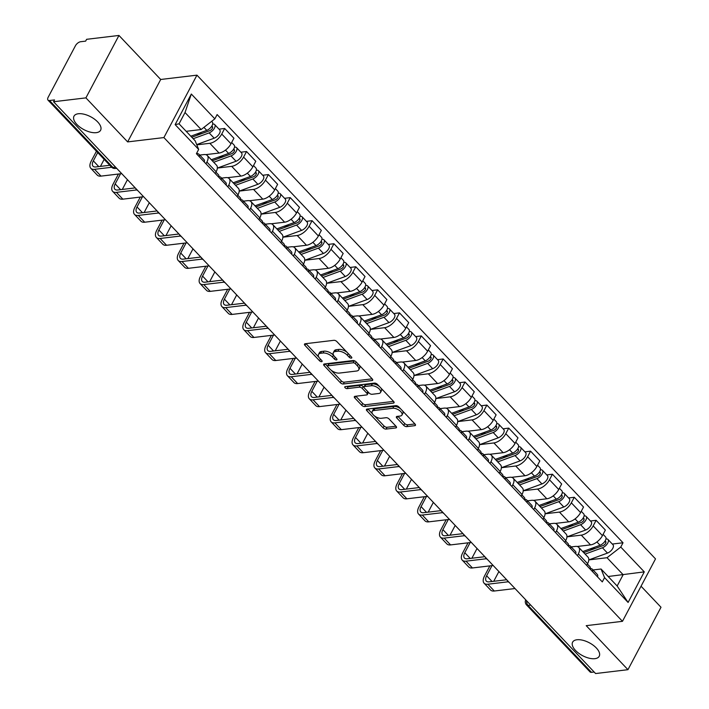 <?xml version="1.0" encoding="UTF-8"?>
<svg xmlns="http://www.w3.org/2000/svg" width="709" height="709" viewBox="0 0 709 709"><rect width="100%" height="100%" fill="white"/><g stroke="black" fill="none" stroke-linecap="round" stroke-linejoin="round"><path stroke-width="1.06" d="M351.309 358.134A1.613 0.78 -152.1 0 0 351.779 357.877A1.613 0.78 -152.1 0 0 351.469 356.981L336.864 341.578A2.313 1.117 -152.1 0 0 333.886 340.311L305.162 343.75A2.313 1.117 -152.1 0 0 304.498 344.113A2.313 1.117 -152.1 0 0 304.95 345.389L319.555 360.801A1.613 0.78 -152.1 0 0 321.629 361.679A1.613 0.78 -152.1 0 0 322.099 361.422A1.613 0.78 -152.1 0 0 321.789 360.526L319.901 358.532A7.391 3.572 -152.1 0 1 318.474 354.473A7.391 3.572 -152.1 0 1 320.601 353.286L322.994 353.002A7.391 3.572 -152.1 0 1 332.503 357.035L334.391 359.029A1.613 0.78 -152.1 0 0 336.474 359.906A1.613 0.78 -152.1 0 0 336.935 359.649A1.613 0.78 -152.1 0 0 336.624 358.754L334.737 356.76A7.391 3.572 -152.1 0 1 333.31 352.692A7.391 3.572 -152.1 0 1 335.446 351.513L337.839 351.23A7.391 3.572 -152.1 0 1 347.339 355.253L349.236 357.247A1.613 0.78 -152.1 0 0 351.309 358.134M576.958 639.757A15.057 7.276 -152.1 0 0 572.615 642.168A15.057 7.276 -152.1 0 0 578.686 653.228A15.057 7.276 -152.1 0 0 594.886 658.67A15.057 7.276 -152.1 0 0 599.22 656.259A15.057 7.276 -152.1 0 0 593.158 645.19A15.057 7.276 -152.1 0 0 576.958 639.757M78.336 113.75A15.057 7.276 -152.1 0 0 73.993 116.161A15.057 7.276 -152.1 0 0 80.064 127.221A15.057 7.276 -152.1 0 0 96.264 132.663A15.057 7.276 -152.1 0 0 100.607 130.252A15.057 7.276 -152.1 0 0 94.536 119.183A15.057 7.276 -152.1 0 0 78.336 113.75M403.767 425.373A2.313 1.117 -152.1 0 0 406.736 426.632L414.8 425.666A2.313 1.117 -152.1 0 0 415.465 425.294A2.313 1.117 -152.1 0 0 415.013 424.026L398.795 406.913A2.313 1.117 -152.1 0 0 395.826 405.654L367.102 409.084A2.313 1.117 -152.1 0 0 366.438 409.456A2.313 1.117 -152.1 0 0 366.881 410.724L383.099 427.837A2.313 1.117 -152.1 0 0 386.077 429.096L395.808 427.935A2.313 1.117 -152.1 0 0 396.473 427.562A2.313 1.117 -152.1 0 0 396.03 426.295L389.081 418.966A2.313 1.117 -152.1 0 0 386.113 417.707L381.291 418.283A6.177 2.987 -152.1 0 1 374.644 416.059A6.177 2.987 -152.1 0 1 372.154 411.521A6.177 2.987 -152.1 0 1 373.935 410.529L392.839 408.269A6.177 2.987 -152.1 0 1 399.486 410.502A6.177 2.987 -152.1 0 1 401.976 415.04A6.177 2.987 -152.1 0 1 400.195 416.032L397.049 416.405A2.313 1.117 -152.1 0 0 396.384 416.777A2.313 1.117 -152.1 0 0 396.827 418.044L403.767 425.373L404.733 423.548A2.313 1.117 -152.1 0 0 407.702 424.806L414.942 423.947M127.647 141.906L160.704 79.479L118.961 35.45L85.913 97.877L127.647 141.906L163.903 137.573L622.467 621.323L586.21 625.657L627.952 669.686L595.595 673.55L53.565 101.742L54.522 99.916L49.488 100.518L112.935 167.457A4.706 3.377 83.2 0 0 115.416 168.485L116.693 168.334M85.913 97.877L53.565 101.742M372.039 380.565A2.313 1.117 -152.1 0 0 372.704 380.192A2.313 1.117 -152.1 0 0 372.26 378.925L356.042 361.803A2.313 1.117 -152.1 0 0 353.064 360.544L324.341 363.983A2.313 1.117 -152.1 0 0 323.676 364.346A2.313 1.117 -152.1 0 0 324.128 365.622L340.347 382.736A2.313 1.117 -152.1 0 0 343.316 383.994L372.039 380.565L372.642 379.43M377.418 384.358L393.637 401.471A2.313 1.117 -152.1 0 1 394.08 402.747A2.313 1.117 -152.1 0 1 393.415 403.111L364.692 406.549A2.313 1.117 -152.1 0 1 361.723 405.282L354.784 397.962A2.313 1.117 -152.1 0 1 354.34 396.694A2.313 1.117 -152.1 0 1 355.005 396.322L366.65 394.931A2.313 1.117 -152.1 0 0 367.315 394.558A2.313 1.117 -152.1 0 0 366.872 393.291L362.264 388.426A2.313 1.117 -152.1 0 0 359.295 387.167L347.171 388.621A1.613 0.78 -152.1 0 1 345.434 388.036A1.613 0.78 -152.1 0 1 344.778 386.848A1.613 0.78 -152.1 0 1 345.248 386.591L374.449 383.099A2.313 1.117 -152.1 0 1 377.418 384.358M118.961 35.45L86.613 39.314L85.647 41.131L80.613 41.734A4.706 2.357 -43.5 0 0 75.429 45.766L48.159 97.266A4.706 2.357 -43.5 0 0 47.999 100.12A4.706 2.357 -43.5 0 0 49.488 100.518M160.704 79.479L196.951 75.154L655.515 558.896L622.467 621.323M627.952 669.686L661.001 607.259L641.051 586.219M594.151 672.017L591.519 672.336A4.706 2.357 136.5 0 1 590.039 671.928L526.592 604.999A4.706 2.357 -43.5 0 0 528.072 605.397L591.519 672.336M199.752 155.067L203.864 154.571A10.821 5.424 136.5 0 1 207.285 155.501A10.821 5.424 136.5 0 1 206.904 162.051L205.982 163.806M205.699 154.642L219.081 153.047A10.821 5.424 -43.5 0 0 230.992 143.776L221.749 134.028A10.821 5.424 136.5 0 1 209.837 143.289L196.801 144.849M221.749 134.028L224.682 128.48L219.019 129.153M215.226 173.554L216.148 171.808A10.821 5.424 -43.5 0 0 216.529 165.25L207.285 155.501M230.992 143.776L233.926 138.228L224.682 128.48M221.607 178.119L225.71 177.622A10.821 5.424 136.5 0 1 229.131 178.553A10.821 5.424 136.5 0 1 228.759 185.102L227.828 186.857M240.865 152.205L246.537 151.522L243.595 157.079A10.821 5.424 136.5 0 1 231.683 166.34L217.441 168.042M237.072 196.606L238.002 194.851A10.821 5.424 -43.5 0 0 238.375 188.302L229.131 178.553M227.554 177.693L240.927 176.089A10.821 5.424 -43.5 0 0 252.838 166.828L255.781 161.28L246.537 151.522M243.453 201.161L247.556 200.674A10.821 5.424 136.5 0 1 250.977 201.604A10.821 5.424 136.5 0 1 250.605 208.154L249.674 209.908M262.72 175.256L268.383 174.574L265.45 180.121A10.821 5.424 136.5 0 1 253.538 189.392L239.287 191.093M258.918 219.657L259.849 217.902A10.821 5.424 -43.5 0 0 260.221 211.353L250.977 201.604M249.4 200.744L262.782 199.14A10.821 5.424 -43.5 0 0 274.693 189.879L277.627 184.322L268.383 174.574M265.308 224.212L269.411 223.725A10.821 5.424 136.5 0 1 272.832 224.656A10.821 5.424 136.5 0 1 272.451 231.205L271.529 232.96M284.566 198.298L290.238 197.625L287.296 203.173A10.821 5.424 136.5 0 1 275.384 212.443L261.142 214.145M280.773 242.708L281.703 240.954A10.821 5.424 -43.5 0 0 282.076 234.404L272.832 224.656M271.255 223.787L284.628 222.192A10.821 5.424 -43.5 0 0 296.539 212.93L299.482 207.374L290.238 197.625M287.154 247.264L291.257 246.776A10.821 5.424 136.5 0 1 294.678 247.698A10.821 5.424 136.5 0 1 294.306 254.256L293.375 256.002M306.421 221.35L312.084 220.676L309.142 226.224A10.821 5.424 136.5 0 1 297.231 235.494L282.988 237.196M302.619 265.76L303.549 264.005A10.821 5.424 -43.5 0 0 303.922 257.456L294.678 247.698M293.101 246.838L306.474 245.243A10.821 5.424 -43.5 0 0 318.385 235.973L321.328 230.425L312.084 220.676M309 270.315L313.112 269.828A10.821 5.424 136.5 0 1 316.533 270.749A10.821 5.424 136.5 0 1 316.152 277.299L315.23 279.054M328.267 244.401L333.93 243.728L330.997 249.276A10.821 5.424 136.5 0 1 319.085 258.537L304.843 260.238M324.474 288.811L325.396 287.056A10.821 5.424 -43.5 0 0 325.777 280.507L316.533 270.749M314.947 269.89L328.329 268.294A10.821 5.424 -43.5 0 0 340.24 259.024L343.174 253.476L333.93 243.728M330.855 293.366L334.958 292.87A10.821 5.424 136.5 0 1 338.379 293.801A10.821 5.424 136.5 0 1 338.007 300.35L337.076 302.105M350.113 267.453L355.785 266.77L352.843 272.327A10.821 5.424 136.5 0 1 340.932 281.588L326.689 283.29M346.32 311.854L347.25 310.108A10.821 5.424 -43.5 0 0 347.623 303.549L338.379 293.801M336.802 292.941L350.175 291.346A10.821 5.424 -43.5 0 0 362.086 282.076L365.029 276.528L355.785 266.77M352.701 316.418L356.804 315.922A10.821 5.424 136.5 0 1 360.225 316.852A10.821 5.424 136.5 0 1 359.853 323.401L358.922 325.156M371.968 290.504L377.631 289.821L374.698 295.378A10.821 5.424 136.5 0 1 362.786 304.64L348.536 306.341M368.166 334.905L369.097 333.15A10.821 5.424 -43.5 0 0 369.469 326.601L360.225 316.852M358.648 315.992L372.03 314.388A10.821 5.424 -43.5 0 0 383.941 305.127L386.875 299.579L377.631 289.821M374.556 339.46L378.659 338.973A10.821 5.424 136.5 0 1 382.08 339.903A10.821 5.424 136.5 0 1 381.699 346.453L380.777 348.208M393.814 313.546L399.486 312.873L396.544 318.421A10.821 5.424 136.5 0 1 384.632 327.691L370.39 329.393M390.021 357.956L390.951 356.202A10.821 5.424 -43.5 0 0 391.324 349.652L382.08 339.903M380.503 339.035L393.876 337.44A10.821 5.424 -43.5 0 0 405.787 328.178L408.73 322.622L399.486 312.873M396.402 362.512L400.505 362.024A10.821 5.424 136.5 0 1 403.926 362.946A10.821 5.424 136.5 0 1 403.554 369.504L402.623 371.25M415.669 336.598L421.332 335.924L418.39 341.472A10.821 5.424 136.5 0 1 406.479 350.742L392.237 352.444M411.867 381.008L412.798 379.253A10.821 5.424 -43.5 0 0 413.17 372.704L403.926 362.946M402.349 362.086L415.722 360.491A10.821 5.424 -43.5 0 0 427.633 351.23L430.576 345.673L421.332 335.924M418.248 385.563L422.36 385.076A10.821 5.424 136.5 0 1 425.781 385.997A10.821 5.424 136.5 0 1 425.4 392.547L424.478 394.301M437.515 359.649L443.178 358.976L440.245 364.523A10.821 5.424 136.5 0 1 428.333 373.785L414.083 375.486M433.722 404.059L434.644 402.304A10.821 5.424 -43.5 0 0 435.025 395.755L425.781 385.997M424.195 385.138L437.577 383.542A10.821 5.424 -43.5 0 0 449.488 374.272L452.422 368.724L443.178 358.976M440.103 408.614L444.206 408.118A10.821 5.424 136.5 0 1 447.627 409.049A10.821 5.424 136.5 0 1 447.255 415.598L446.324 417.353M459.361 382.7L465.033 382.018L462.091 387.575A10.821 5.424 136.5 0 1 450.18 396.836L435.938 398.538M455.568 427.102L456.499 425.356A10.821 5.424 -43.5 0 0 456.871 418.797L447.627 409.049M446.05 408.189L459.423 406.594A10.821 5.424 -43.5 0 0 471.334 397.324L474.277 391.776L465.033 382.018M461.949 431.666L466.052 431.169A10.821 5.424 136.5 0 1 469.473 432.1A10.821 5.424 136.5 0 1 469.101 438.649L468.17 440.404M481.216 405.752L486.879 405.069L483.937 410.626A10.821 5.424 136.5 0 1 472.034 419.888L457.784 421.589M477.414 450.153L478.345 448.398A10.821 5.424 -43.5 0 0 478.717 441.849L469.473 432.1M467.896 431.24L481.278 429.636A10.821 5.424 -43.5 0 0 493.189 420.375L496.123 414.827L486.879 405.069M483.804 454.708L487.907 454.221A10.821 5.424 136.5 0 1 491.328 455.151A10.821 5.424 136.5 0 1 490.947 461.701L490.025 463.456M503.062 428.803L508.734 428.121L505.792 433.669A10.821 5.424 136.5 0 1 493.881 442.939L479.639 444.64M499.269 473.204L500.199 471.45A10.821 5.424 -43.5 0 0 500.572 464.9L491.328 455.151M489.742 454.292L503.124 452.688A10.821 5.424 -43.5 0 0 515.035 443.426L517.978 437.87L508.734 428.121M505.65 477.76L509.753 477.272A10.821 5.424 136.5 0 1 513.174 478.203A10.821 5.424 136.5 0 1 512.802 484.752L511.871 486.507M524.917 451.846L530.58 451.172L527.638 456.72A10.821 5.424 136.5 0 1 515.727 465.99L501.485 467.692M521.115 496.256L522.046 494.501A10.821 5.424 -43.5 0 0 522.418 487.952L513.174 478.203M511.597 477.334L524.97 475.739A10.821 5.424 -43.5 0 0 536.881 466.478L539.824 460.921L530.58 451.172M527.496 500.811L531.608 500.324A10.821 5.424 136.5 0 1 535.029 501.245A10.821 5.424 136.5 0 1 534.648 507.804L533.717 509.549M546.763 474.897L552.426 474.224L549.493 479.771A10.821 5.424 136.5 0 1 537.582 489.042L523.331 490.743M542.97 519.307L543.892 517.552A10.821 5.424 -43.5 0 0 544.273 511.003L535.029 501.245M533.443 500.386L546.825 498.79A10.821 5.424 -43.5 0 0 558.736 489.52L561.67 483.972L552.426 474.224M549.351 523.862L553.454 523.375A10.821 5.424 136.5 0 1 556.875 524.297A10.821 5.424 136.5 0 1 556.503 530.846L555.572 532.601M568.609 497.948L574.281 497.275L571.339 502.823A10.821 5.424 136.5 0 1 559.428 512.084L545.186 513.786M564.816 542.358L565.747 540.604A10.821 5.424 -43.5 0 0 566.119 534.054L556.875 524.297M555.298 523.437L568.671 521.842A10.821 5.424 -43.5 0 0 580.582 512.572L583.525 507.024L574.281 497.275M571.197 546.914L575.3 546.417A10.821 5.424 136.5 0 1 578.721 547.348A10.821 5.424 136.5 0 1 578.349 553.897L577.418 555.652M590.464 521L596.127 520.317L593.185 525.874A10.821 5.424 136.5 0 1 581.283 535.135L567.032 536.837M586.662 565.401L587.593 563.655A10.821 5.424 -43.5 0 0 587.965 557.097L578.721 547.348M577.144 546.488L590.526 544.884A10.821 5.424 -43.5 0 0 602.437 535.623L605.371 530.075L596.127 520.317M186.157 131.316L201.134 129.525L185.022 112.536L179.049 123.818L195.161 140.807L198.662 149.431L196.402 153.702L602.296 581.894L604.564 577.622L601.055 569.008L617.158 585.997L623.14 574.715L607.028 557.717L588.887 559.888M198.662 149.431L175.132 124.607L191.324 94.031L214.854 118.855L201.134 129.525M607.028 557.717L620.756 547.047L623.016 542.766L217.122 114.574L214.854 118.855M620.756 547.047L644.286 571.871L628.094 602.446L604.564 577.622M163.903 137.573L196.951 75.154M608.162 576.506L644.286 571.871M593.052 569.965L601.055 569.008M612.31 544.051L623.016 542.766M175.132 124.607L179.049 123.818M191.324 94.031L185.022 112.536M617.158 585.997L628.094 602.446M346.967 352.231A7.391 3.572 -152.1 0 0 338.805 349.404L337.839 351.23M333.31 352.692L334.276 350.875A7.391 3.572 -152.1 0 1 336.412 349.697L338.805 349.404M318.474 354.473L319.44 352.648A7.391 3.572 -152.1 0 1 321.567 351.469L323.96 351.177A7.391 3.572 -152.1 0 1 333.469 355.209L333.753 355.519M305.987 343.652L318.917 357.292M331.209 370.258L341.313 380.91A2.313 1.117 -152.1 0 0 344.282 382.178L372.181 378.836M325.165 363.885L327.523 366.376M355.315 363.673A1.613 0.78 -152.1 0 0 353.242 362.786L328.028 365.8A1.613 0.78 -152.1 0 0 327.558 366.057A1.613 0.78 -152.1 0 0 327.868 366.952L329.862 369.052A7.391 3.572 -152.1 0 0 339.372 373.085L356.6 371.02A7.391 3.572 -152.1 0 0 358.736 369.841A7.391 3.572 -152.1 0 0 357.309 365.773L355.315 363.673L356.21 361.989M355.182 361.129A1.613 0.78 -152.1 0 0 354.199 360.97L353.242 362.786M327.558 366.057L328.524 364.24A1.613 0.78 -152.1 0 1 328.985 363.983L354.199 360.97M358.736 369.841L359.693 368.015A7.391 3.572 -152.1 0 0 359.25 365.197M393.566 401.391L365.658 404.724L364.692 406.549M355.821 396.225L362.689 403.465A2.313 1.117 -152.1 0 0 365.658 404.724M367.315 394.558L368.281 392.742A2.313 1.117 -152.1 0 0 368.29 392.166M364.045 387.469L363.23 386.609A2.313 1.117 -152.1 0 0 360.261 385.35L348.137 386.795L347.171 388.621M346.701 386.414A1.613 0.78 -152.1 0 0 348.137 386.795M378.739 393.486A6.177 2.987 -152.1 0 0 380.52 392.494A6.177 2.987 -152.1 0 0 378.03 387.956A6.177 2.987 -152.1 0 0 371.383 385.723L364.718 386.52A2.313 1.117 -152.1 0 0 364.054 386.892A2.313 1.117 -152.1 0 0 364.497 388.16L369.105 393.025A2.313 1.117 -152.1 0 0 372.074 394.284L378.739 393.486M380.52 392.494L381.486 390.677A6.177 2.987 -152.1 0 0 380.99 388.124M379.395 386.449A6.177 2.987 -152.1 0 0 372.349 383.906L371.383 385.723M364.054 386.892L365.02 385.076A2.313 1.117 -152.1 0 1 365.684 384.703L372.349 383.906M397.864 416.307L404.733 423.548M401.976 415.04L402.942 413.214A6.177 2.987 -152.1 0 0 402.632 410.963M400.514 408.721A6.177 2.987 -152.1 0 0 393.805 406.452L392.839 408.269M372.154 411.521L373.12 409.696A6.177 2.987 -152.1 0 1 374.893 408.712L393.805 406.452M374.582 416.015L384.065 426.02A2.313 1.117 -152.1 0 0 387.034 427.279L395.95 426.215M367.918 408.987L372.464 413.781M191.776 137.245L209.802 130.66A2.818 1.418 -43.5 0 0 212.142 128.737A2.818 1.418 -43.5 0 0 212.452 126.672A2.818 1.418 -43.5 0 0 211.601 126.424M193.167 138.716L209.146 132.875A5.885 2.942 -43.5 0 0 214.021 128.87A5.885 2.942 -43.5 0 0 214.667 124.562A5.885 2.942 -43.5 0 0 212.815 124.057L212.691 123.933M196.694 144.592L214.189 138.193A5.885 2.942 -43.5 0 0 219.063 134.187A5.885 2.942 -43.5 0 0 219.71 129.88L214.667 124.562M196.366 134.161L202.074 133.478M190.792 136.208L206.771 130.359A5.885 2.942 -43.5 0 0 211.637 126.362A5.885 2.942 -43.5 0 0 212.292 122.054L211.628 121.363M212.523 124.607L212.815 124.057M196.996 152.577A5.885 2.942 136.5 0 1 196.845 154.172M97.718 152.568L93.331 160.854A8.818 4.422 -43.5 0 0 93.03 166.198A8.818 4.422 -43.5 0 0 95.812 166.952L109.771 165.286M197.005 153.516L198.086 153.756A5.885 2.942 136.5 0 1 198.963 154.234A5.885 2.942 136.5 0 1 199.229 156.689M198.963 154.234L204.006 159.552A5.885 2.942 136.5 0 1 204.272 162.007M111.676 167.271L94.563 169.318A11.876 5.947 136.5 0 1 90.805 168.299A11.876 5.947 136.5 0 1 91.222 161.111L96.451 151.23M121.718 173.643L101.006 176.116A11.876 5.947 136.5 0 1 97.248 175.096L90.805 168.299M104.161 159.365L100.439 166.402M212.292 160.783L231.648 153.702A2.818 1.418 -43.5 0 0 233.988 151.788A2.818 1.418 -43.5 0 0 234.298 149.714A2.818 1.418 -43.5 0 0 233.447 149.475M213.684 162.255L231.001 155.918A5.885 2.942 -43.5 0 0 235.875 151.921A5.885 2.942 -43.5 0 0 236.522 147.614A5.885 2.942 -43.5 0 0 234.661 147.109L234.546 146.985M217.353 168.077L236.044 161.244A5.885 2.942 -43.5 0 0 240.909 157.238A5.885 2.942 -43.5 0 0 241.565 152.931L236.522 147.614M218.221 157.212L223.929 156.529M211.3 159.747L228.617 153.41A5.885 2.942 -43.5 0 0 233.491 149.404A5.885 2.942 -43.5 0 0 234.138 145.106L231.666 142.5M234.369 147.658L234.661 147.109M234.138 183.835L253.503 176.754A2.818 1.418 -43.5 0 0 255.843 174.831A2.818 1.418 -43.5 0 0 256.153 172.766A2.818 1.418 -43.5 0 0 255.293 172.517M235.53 185.306L252.847 178.969A5.885 2.942 -43.5 0 0 257.721 174.972A5.885 2.942 -43.5 0 0 258.368 170.665A5.885 2.942 -43.5 0 0 256.507 170.16L256.392 170.036M239.199 191.129L257.89 184.287A5.885 2.942 -43.5 0 0 262.764 180.29A5.885 2.942 -43.5 0 0 263.411 175.983L258.368 170.665M240.067 180.263L245.775 179.581M233.146 182.789L250.463 176.461A5.885 2.942 -43.5 0 0 255.337 172.455A5.885 2.942 -43.5 0 0 255.984 168.148L253.521 165.543M256.224 170.709L256.507 170.16M215.961 172.163L218.434 174.768A5.885 2.942 136.5 0 1 218.7 177.223M120.539 173.785L115.177 183.906A8.818 4.422 -43.5 0 0 114.876 189.25A8.818 4.422 -43.5 0 0 117.667 190.003L135.242 187.903M218.851 176.568L219.941 176.807A5.885 2.942 136.5 0 1 220.809 177.277A5.885 2.942 136.5 0 1 221.075 179.732M220.809 177.277L225.852 182.603A5.885 2.942 136.5 0 1 226.118 185.058M136.775 189.932L116.409 192.369A11.876 5.947 136.5 0 1 112.651 191.35A11.876 5.947 136.5 0 1 113.068 184.163L118.43 174.033M143.572 196.694L122.852 199.167A11.876 5.947 136.5 0 1 119.094 198.148L112.651 191.35M127.452 179.687L122.285 189.454M237.807 195.214L240.28 197.82A5.885 2.942 136.5 0 1 240.546 200.275M142.394 196.836L137.032 206.957A8.818 4.422 -43.5 0 0 136.722 212.301A8.818 4.422 -43.5 0 0 139.513 213.054L157.088 210.954M240.697 199.619L241.787 199.858A5.885 2.942 136.5 0 1 242.664 200.328A5.885 2.942 136.5 0 1 242.93 202.783M242.664 200.328L247.707 205.645A5.885 2.942 136.5 0 1 247.973 208.1M158.621 212.984L138.264 215.421A11.876 5.947 136.5 0 1 134.506 214.402A11.876 5.947 136.5 0 1 134.914 207.205L140.276 197.084M165.419 219.737L144.707 222.218A11.876 5.947 136.5 0 1 140.949 221.199L134.506 214.402M149.307 202.739L144.14 212.505M255.984 206.886L275.349 199.805A2.818 1.418 -43.5 0 0 277.689 197.882A2.818 1.418 -43.5 0 0 277.999 195.817A2.818 1.418 -43.5 0 0 277.148 195.569M257.385 208.357L274.693 202.021A5.885 2.942 -43.5 0 0 279.568 198.015A5.885 2.942 -43.5 0 0 280.223 193.717A5.885 2.942 -43.5 0 0 278.362 193.211L278.238 193.087M261.045 214.171L279.736 207.338A5.885 2.942 -43.5 0 0 284.61 203.341A5.885 2.942 -43.5 0 0 285.257 199.034L280.223 193.717M261.922 203.315L267.621 202.632M255.001 205.84L272.318 199.513A5.885 2.942 -43.5 0 0 277.192 195.507A5.885 2.942 -43.5 0 0 277.839 191.2L275.367 188.594M278.07 193.761L278.362 193.211M277.839 229.938L297.195 222.856A2.818 1.418 -43.5 0 0 299.535 220.933A2.818 1.418 -43.5 0 0 299.845 218.868A2.818 1.418 -43.5 0 0 298.994 218.62L300.04 219.772M279.231 231.4L296.548 225.072A5.885 2.942 -43.5 0 0 301.422 221.066A5.885 2.942 -43.5 0 0 302.069 216.768A5.885 2.942 -43.5 0 0 300.208 216.263L300.093 216.139M282.9 237.223L301.591 230.39A5.885 2.942 -43.5 0 0 306.465 226.384A5.885 2.942 -43.5 0 0 307.112 222.085L302.069 216.768M283.768 226.366L289.476 225.684M276.847 228.892L294.164 222.555A5.885 2.942 -43.5 0 0 299.038 218.558A5.885 2.942 -43.5 0 0 299.685 214.251L297.222 211.645M299.916 216.812L300.208 216.263M299.685 252.989L319.05 245.908A2.818 1.418 -43.5 0 0 321.39 243.985A2.818 1.418 -43.5 0 0 321.7 241.92A2.818 1.418 -43.5 0 0 320.849 241.672M301.077 254.451L318.394 248.123A5.885 2.942 -43.5 0 0 323.269 244.118A5.885 2.942 -43.5 0 0 323.916 239.81A5.885 2.942 -43.5 0 0 322.063 239.305L321.939 239.181M304.746 260.274L323.437 253.441A5.885 2.942 -43.5 0 0 328.311 249.435A5.885 2.942 -43.5 0 0 328.958 245.137L323.916 239.81M305.614 249.408L311.322 248.726M298.702 251.943L316.019 245.606A5.885 2.942 -43.5 0 0 320.885 241.609A5.885 2.942 -43.5 0 0 321.54 237.302L319.068 234.697M321.771 239.855L322.063 239.305M259.662 218.266L262.135 220.871A5.885 2.942 136.5 0 1 262.392 223.326M164.24 219.879L158.878 230.008A8.818 4.422 -43.5 0 0 158.577 235.344A8.818 4.422 -43.5 0 0 161.36 236.106L178.943 234.005M262.552 222.67L263.642 222.91A5.885 2.942 136.5 0 1 264.51 223.379A5.885 2.942 136.5 0 1 264.776 225.834M264.51 223.379L269.553 228.697A5.885 2.942 136.5 0 1 269.819 231.152M180.476 236.035L160.11 238.472A11.876 5.947 136.5 0 1 156.352 237.453A11.876 5.947 136.5 0 1 156.769 230.257L162.131 220.136M187.265 242.788L166.553 245.27A11.876 5.947 136.5 0 1 162.795 244.251L156.352 237.453M171.153 225.79L165.986 235.548M281.508 241.308L283.981 243.914A5.885 2.942 136.5 0 1 284.247 246.369M186.086 242.93L180.733 253.06A8.818 4.422 -43.5 0 0 180.423 258.395A8.818 4.422 -43.5 0 0 183.214 259.148L200.789 257.057M284.398 245.713L285.488 245.961A5.885 2.942 136.5 0 1 286.365 246.431A5.885 2.942 136.5 0 1 286.622 248.886M286.365 246.431L291.408 251.748A5.885 2.942 136.5 0 1 291.665 254.203M202.322 259.086L181.956 261.515A11.876 5.947 136.5 0 1 178.207 260.504A11.876 5.947 136.5 0 1 178.615 253.308L183.977 243.187M209.12 265.84L188.399 268.312A11.876 5.947 136.5 0 1 184.65 267.293L178.207 260.504M192.999 248.841L187.832 258.599M303.363 264.36L305.827 266.965A5.885 2.942 136.5 0 1 306.093 269.42M207.941 265.981L202.579 276.102A8.818 4.422 -43.5 0 0 202.269 281.446A8.818 4.422 -43.5 0 0 205.061 282.2L222.635 280.099M306.253 268.764L307.334 269.003A5.885 2.942 136.5 0 1 308.211 269.482A5.885 2.942 136.5 0 1 308.477 271.937M308.211 269.482L313.254 274.8A5.885 2.942 136.5 0 1 313.52 277.254M224.177 282.138L203.811 284.566A11.876 5.947 136.5 0 1 200.053 283.547A11.876 5.947 136.5 0 1 200.47 276.359L205.823 266.229M230.966 288.891L210.254 291.364A11.876 5.947 136.5 0 1 206.496 290.344L200.053 283.547M214.854 271.893L209.687 281.65M321.54 276.031L340.896 268.95A2.818 1.418 -43.5 0 0 343.236 267.036A2.818 1.418 -43.5 0 0 343.546 264.971A2.818 1.418 -43.5 0 0 342.695 264.723M322.932 277.503L340.249 271.175A5.885 2.942 -43.5 0 0 345.115 267.169A5.885 2.942 -43.5 0 0 345.77 262.862A5.885 2.942 -43.5 0 0 343.909 262.357L343.794 262.233M326.601 283.325L345.292 276.492A5.885 2.942 -43.5 0 0 350.157 272.486A5.885 2.942 -43.5 0 0 350.813 268.179L345.77 262.862M327.469 272.46L333.177 271.777M320.548 274.995L337.865 268.658A5.885 2.942 -43.5 0 0 342.739 264.661A5.885 2.942 -43.5 0 0 343.386 260.354L340.914 257.748M343.617 262.906L343.909 262.357M325.209 287.411L327.682 290.016A5.885 2.942 136.5 0 1 327.948 292.471M229.787 289.033L224.425 299.154A8.818 4.422 -43.5 0 0 224.124 304.498A8.818 4.422 -43.5 0 0 226.915 305.251L244.49 303.151M328.099 291.816L329.189 292.055A5.885 2.942 136.5 0 1 330.057 292.525A5.885 2.942 136.5 0 1 330.323 294.979M330.057 292.525L335.1 297.851A5.885 2.942 136.5 0 1 335.366 300.306M246.023 305.189L225.657 307.617A11.876 5.947 136.5 0 1 221.899 306.598A11.876 5.947 136.5 0 1 222.316 299.411L227.678 289.281M252.821 311.942L232.1 314.415A11.876 5.947 136.5 0 1 228.342 313.396L221.899 306.598M236.7 294.944L231.533 304.702M343.386 299.083L362.751 292.002A2.818 1.418 -43.5 0 0 365.091 290.087A2.818 1.418 -43.5 0 0 365.401 288.014A2.818 1.418 -43.5 0 0 364.541 287.774M344.778 300.554L362.095 294.217A5.885 2.942 -43.5 0 0 366.97 290.22A5.885 2.942 -43.5 0 0 367.617 285.913A5.885 2.942 -43.5 0 0 365.755 285.408L365.64 285.284M348.447 306.377L367.138 299.544A5.885 2.942 -43.5 0 0 372.012 295.538A5.885 2.942 -43.5 0 0 372.659 291.231L367.617 285.913M349.315 295.511L355.023 294.829M342.394 298.037L359.711 291.709A5.885 2.942 -43.5 0 0 364.586 287.703A5.885 2.942 -43.5 0 0 365.232 283.405L362.769 280.799M365.472 285.957L365.755 285.408M347.055 310.462L349.528 313.068A5.885 2.942 136.5 0 1 349.794 315.523M251.642 312.084L246.28 322.205A8.818 4.422 -43.5 0 0 245.97 327.549A8.818 4.422 -43.5 0 0 248.762 328.302L266.336 326.202M349.945 314.867L351.035 315.106A5.885 2.942 136.5 0 1 351.912 315.576A5.885 2.942 136.5 0 1 352.178 318.031M351.912 315.576L356.955 320.893A5.885 2.942 136.5 0 1 357.221 323.348M267.869 328.232L247.512 330.669A11.876 5.947 136.5 0 1 243.754 329.65A11.876 5.947 136.5 0 1 244.162 322.462L249.524 312.332M274.667 334.994L253.955 337.466A11.876 5.947 136.5 0 1 250.197 336.447L243.754 329.65M258.555 317.986L253.388 327.753M365.232 322.134L384.597 315.053A2.818 1.418 -43.5 0 0 386.937 313.13A2.818 1.418 -43.5 0 0 387.247 311.065A2.818 1.418 -43.5 0 0 386.396 310.817M366.633 323.605L383.941 317.269A5.885 2.942 -43.5 0 0 388.816 313.272A5.885 2.942 -43.5 0 0 389.463 308.964A5.885 2.942 -43.5 0 0 387.61 308.459L387.486 308.335M370.293 329.428L388.984 322.586A5.885 2.942 -43.5 0 0 393.858 318.589A5.885 2.942 -43.5 0 0 394.505 314.282L389.463 308.964M371.17 318.563L376.869 317.88M364.249 321.088L381.566 314.761A5.885 2.942 -43.5 0 0 386.44 310.755A5.885 2.942 -43.5 0 0 387.087 306.448L384.615 303.842M387.318 309.009L387.61 308.459M368.91 333.514L371.383 336.119A5.885 2.942 136.5 0 1 371.64 338.574M273.488 335.127L268.126 345.256A8.818 4.422 -43.5 0 0 267.825 350.592A8.818 4.422 -43.5 0 0 270.608 351.354L288.182 349.253M371.8 337.918L372.89 338.158A5.885 2.942 136.5 0 1 373.758 338.627A5.885 2.942 136.5 0 1 374.024 341.082M373.758 338.627L378.801 343.945A5.885 2.942 136.5 0 1 379.067 346.4M289.724 351.283L269.358 353.72A11.876 5.947 136.5 0 1 265.6 352.701A11.876 5.947 136.5 0 1 266.017 345.505L271.379 335.384M296.513 358.036L275.801 360.518A11.876 5.947 136.5 0 1 272.043 359.498L265.6 352.701M280.401 341.038L275.234 350.795M387.087 345.186L406.443 338.104A2.818 1.418 -43.5 0 0 408.783 336.181A2.818 1.418 -43.5 0 0 409.093 334.116A2.818 1.418 -43.5 0 0 408.242 333.868M388.479 346.657L405.796 340.32A5.885 2.942 -43.5 0 0 410.671 336.314A5.885 2.942 -43.5 0 0 411.317 332.016A5.885 2.942 -43.5 0 0 409.456 331.511L409.341 331.387M392.148 352.47L410.839 345.637A5.885 2.942 -43.5 0 0 415.713 341.641A5.885 2.942 -43.5 0 0 416.36 337.333L411.317 332.016M393.016 341.614L398.724 340.932M386.095 344.14L403.412 337.812A5.885 2.942 -43.5 0 0 408.287 333.806A5.885 2.942 -43.5 0 0 408.933 329.499L406.461 326.893M409.164 332.06L409.456 331.511M390.756 356.556L393.229 359.162A5.885 2.942 136.5 0 1 393.495 361.625M295.334 358.178L289.981 368.308A8.818 4.422 -43.5 0 0 289.671 373.643A8.818 4.422 -43.5 0 0 292.462 374.405L310.037 372.305M393.646 360.961L394.736 361.209A5.885 2.942 136.5 0 1 395.613 361.679A5.885 2.942 136.5 0 1 395.87 364.134M395.613 361.679L400.656 366.996A5.885 2.942 136.5 0 1 400.913 369.451M311.57 374.334L291.204 376.771A11.876 5.947 136.5 0 1 287.455 375.752A11.876 5.947 136.5 0 1 287.863 368.556L293.225 358.435M318.368 381.087L297.647 383.56A11.876 5.947 136.5 0 1 293.898 382.55L287.455 375.752M302.247 364.089L297.08 373.847M408.933 368.237L428.298 361.156A2.818 1.418 -43.5 0 0 430.638 359.233A2.818 1.418 -43.5 0 0 430.948 357.168A2.818 1.418 -43.5 0 0 430.097 356.919L431.143 358.072M410.325 369.699L427.642 363.371A5.885 2.942 -43.5 0 0 432.517 359.366A5.885 2.942 -43.5 0 0 433.164 355.058A5.885 2.942 -43.5 0 0 431.311 354.562L431.187 354.429M413.994 375.522L432.685 368.689A5.885 2.942 -43.5 0 0 437.559 364.683A5.885 2.942 -43.5 0 0 438.206 360.385L433.164 355.058M414.862 364.656L420.57 363.974M407.95 367.191L425.258 360.854A5.885 2.942 -43.5 0 0 430.133 356.857A5.885 2.942 -43.5 0 0 430.788 352.55L428.316 349.945M431.019 355.103L431.311 354.562M412.611 379.607L415.075 382.213A5.885 2.942 136.5 0 1 415.341 384.668M317.189 381.229L311.827 391.35A8.818 4.422 -43.5 0 0 311.517 396.694A8.818 4.422 -43.5 0 0 314.309 397.448L331.883 395.347M415.492 384.012L416.582 384.251A5.885 2.942 136.5 0 1 417.459 384.73A5.885 2.942 136.5 0 1 417.725 387.185M417.459 384.73L422.502 390.047A5.885 2.942 136.5 0 1 422.768 392.502M333.425 397.386L313.059 399.814A11.876 5.947 136.5 0 1 309.301 398.795A11.876 5.947 136.5 0 1 309.709 391.607L315.071 381.486M340.214 404.139L319.502 406.611A11.876 5.947 136.5 0 1 315.744 405.592L309.301 398.795M324.102 387.141L318.935 396.898M430.788 391.279L450.144 384.207A2.818 1.418 -43.5 0 0 452.484 382.284A2.818 1.418 -43.5 0 0 452.794 380.219A2.818 1.418 -43.5 0 0 451.943 379.971L452.989 381.123M432.18 392.751L449.497 386.423A5.885 2.942 -43.5 0 0 454.363 382.417A5.885 2.942 -43.5 0 0 455.018 378.11A5.885 2.942 -43.5 0 0 453.157 377.605L453.042 377.48M435.849 398.573L454.531 391.74A5.885 2.942 -43.5 0 0 459.405 387.734A5.885 2.942 -43.5 0 0 460.061 383.427L455.018 378.11M436.717 387.708L442.425 387.025M429.796 390.242L447.113 383.906A5.885 2.942 -43.5 0 0 451.988 379.909A5.885 2.942 -43.5 0 0 452.634 375.602L450.162 372.996M452.865 378.154L453.157 377.605M434.457 402.659L436.93 405.264A5.885 2.942 136.5 0 1 437.196 407.719M339.035 404.281L333.673 414.402A8.818 4.422 -43.5 0 0 333.372 419.746A8.818 4.422 -43.5 0 0 336.155 420.499L353.738 418.399M437.347 407.063L438.437 407.303A5.885 2.942 136.5 0 1 439.305 407.781A5.885 2.942 136.5 0 1 439.571 410.236M439.305 407.781L444.348 413.099A5.885 2.942 136.5 0 1 444.614 415.554M355.271 420.437L334.905 422.865A11.876 5.947 136.5 0 1 331.147 421.846A11.876 5.947 136.5 0 1 331.564 414.659L336.926 404.529M362.069 427.19L341.348 429.663A11.876 5.947 136.5 0 1 337.59 428.644L331.147 421.846M345.948 410.192L340.781 419.95M452.634 414.331L471.999 407.25A2.818 1.418 -43.5 0 0 474.339 405.335A2.818 1.418 -43.5 0 0 474.649 403.261A2.818 1.418 -43.5 0 0 473.789 403.022M454.026 415.802L471.343 409.465A5.885 2.942 -43.5 0 0 476.218 405.468A5.885 2.942 -43.5 0 0 476.865 401.161A5.885 2.942 -43.5 0 0 475.003 400.656L474.888 400.532M457.695 421.625L476.386 414.792A5.885 2.942 -43.5 0 0 481.26 410.786A5.885 2.942 -43.5 0 0 481.907 406.479L476.865 401.161M458.563 410.759L464.271 410.077M451.642 413.294L468.959 406.957A5.885 2.942 -43.5 0 0 473.834 402.951A5.885 2.942 -43.5 0 0 474.481 398.653L472.017 396.047M474.72 401.205L475.003 400.656M456.304 425.71L458.776 428.316A5.885 2.942 136.5 0 1 459.042 430.771M360.89 427.332L355.528 437.453A8.818 4.422 -43.5 0 0 355.218 442.797A8.818 4.422 -43.5 0 0 358.01 443.55L375.584 441.45M459.193 430.115L460.283 430.354A5.885 2.942 136.5 0 1 461.16 430.824A5.885 2.942 136.5 0 1 461.426 433.279M461.16 430.824L466.203 436.15A5.885 2.942 136.5 0 1 466.469 438.605M377.117 443.479L356.76 445.917A11.876 5.947 136.5 0 1 353.002 444.897A11.876 5.947 136.5 0 1 353.41 437.71L358.772 427.58M383.915 450.242L363.203 452.714A11.876 5.947 136.5 0 1 359.445 451.695L353.002 444.897M367.803 433.234L362.636 443.001M474.481 437.382L493.845 430.301A2.818 1.418 -43.5 0 0 496.185 428.378A2.818 1.418 -43.5 0 0 496.495 426.313A2.818 1.418 -43.5 0 0 495.644 426.065M475.881 438.853L493.189 432.517A5.885 2.942 -43.5 0 0 498.064 428.52A5.885 2.942 -43.5 0 0 498.711 424.212A5.885 2.942 -43.5 0 0 496.858 423.707L496.734 423.583M479.541 444.676L498.232 437.834A5.885 2.942 -43.5 0 0 503.106 433.837A5.885 2.942 -43.5 0 0 503.753 429.53L498.711 424.212M480.41 433.811L486.117 433.128M473.497 436.336L490.814 430.008A5.885 2.942 -43.5 0 0 495.688 426.003A5.885 2.942 -43.5 0 0 496.335 421.695L493.863 419.09M496.566 424.257L496.858 423.707M478.158 448.762L480.631 451.367A5.885 2.942 136.5 0 1 480.888 453.822M382.736 450.383L377.374 460.504A8.818 4.422 -43.5 0 0 377.073 465.84A8.818 4.422 -43.5 0 0 379.856 466.602L397.43 464.501M481.048 453.166L482.138 453.406A5.885 2.942 136.5 0 1 483.006 453.875A5.885 2.942 136.5 0 1 483.272 456.33M483.006 453.875L488.049 459.193A5.885 2.942 136.5 0 1 488.315 461.648M398.972 466.531L378.606 468.968A11.876 5.947 136.5 0 1 374.848 467.949A11.876 5.947 136.5 0 1 375.265 460.753L380.627 450.632M405.761 473.284L385.049 475.766A11.876 5.947 136.5 0 1 381.291 474.746L374.848 467.949M389.649 456.286L384.482 466.052M496.335 460.433L515.691 453.352A2.818 1.418 -43.5 0 0 518.031 451.429A2.818 1.418 -43.5 0 0 518.341 449.364A2.818 1.418 -43.5 0 0 517.49 449.116M497.727 461.905L515.044 455.568A5.885 2.942 -43.5 0 0 519.919 451.562A5.885 2.942 -43.5 0 0 520.566 447.264A5.885 2.942 -43.5 0 0 518.704 446.759L518.589 446.635M501.396 467.718L520.087 460.885A5.885 2.942 -43.5 0 0 524.961 456.888A5.885 2.942 -43.5 0 0 525.608 452.581L520.566 447.264M502.264 456.862L507.972 456.179M495.343 459.388L512.66 453.06A5.885 2.942 -43.5 0 0 517.535 449.054A5.885 2.942 -43.5 0 0 518.182 444.747L515.709 442.141M518.412 447.308L518.704 446.759M500.005 471.813L502.477 474.418A5.885 2.942 136.5 0 1 502.743 476.873M404.582 473.426L399.229 483.556A8.818 4.422 -43.5 0 0 398.919 488.891A8.818 4.422 -43.5 0 0 401.711 489.653L419.285 487.553M502.894 476.209L503.984 476.457A5.885 2.942 136.5 0 1 504.861 476.927A5.885 2.942 136.5 0 1 505.118 479.381M504.861 476.927L509.904 482.244A5.885 2.942 136.5 0 1 510.161 484.699M420.818 489.582L400.452 492.019A11.876 5.947 136.5 0 1 396.703 491A11.876 5.947 136.5 0 1 397.111 483.804L402.473 473.683M427.616 496.335L406.895 498.817A11.876 5.947 136.5 0 1 403.146 497.798L396.703 491M411.495 479.337L406.328 489.095M518.182 483.485L537.546 476.404A2.818 1.418 -43.5 0 0 539.886 474.481A2.818 1.418 -43.5 0 0 540.196 472.416A2.818 1.418 -43.5 0 0 539.345 472.167M519.573 484.947L536.89 478.619A5.885 2.942 -43.5 0 0 541.765 474.613A5.885 2.942 -43.5 0 0 542.412 470.315A5.885 2.942 -43.5 0 0 540.559 469.81L540.435 469.686M523.242 490.77L541.933 483.937A5.885 2.942 -43.5 0 0 546.807 479.931A5.885 2.942 -43.5 0 0 547.454 475.633L542.412 470.315M524.111 479.904L529.818 479.231M517.198 482.439L534.506 476.102A5.885 2.942 -43.5 0 0 539.381 472.105A5.885 2.942 -43.5 0 0 540.036 467.798L537.564 465.193M540.267 470.359L540.559 469.81M521.859 494.855L524.323 497.461A5.885 2.942 136.5 0 1 524.589 499.916M426.437 496.477L421.075 506.607A8.818 4.422 -43.5 0 0 420.765 511.942A8.818 4.422 -43.5 0 0 423.557 512.696L441.131 510.604M524.74 499.26L525.83 499.508A5.885 2.942 136.5 0 1 526.707 499.978A5.885 2.942 136.5 0 1 526.973 502.433M526.707 499.978L531.75 505.295A5.885 2.942 136.5 0 1 532.016 507.75M442.664 512.634L422.307 515.062A11.876 5.947 136.5 0 1 418.549 514.043A11.876 5.947 136.5 0 1 418.957 506.855L424.319 496.734M449.462 519.387L428.75 521.859A11.876 5.947 136.5 0 1 424.992 520.84L418.549 514.043M433.35 502.389L428.183 512.146M540.036 506.536L559.392 499.455A2.818 1.418 -43.5 0 0 561.732 497.532A2.818 1.418 -43.5 0 0 562.042 495.467A2.818 1.418 -43.5 0 0 561.191 495.219L562.237 496.371M541.428 507.999L558.745 501.671A5.885 2.942 -43.5 0 0 563.611 497.665A5.885 2.942 -43.5 0 0 564.267 493.358A5.885 2.942 -43.5 0 0 562.405 492.852L562.29 492.728M545.097 513.821L563.779 506.988A5.885 2.942 -43.5 0 0 568.653 502.982A5.885 2.942 -43.5 0 0 569.309 498.684L564.267 493.358M545.965 502.956L551.673 502.273M539.044 505.49L556.361 499.154A5.885 2.942 -43.5 0 0 561.236 495.157A5.885 2.942 -43.5 0 0 561.882 490.85L559.41 488.244M562.113 493.402L562.405 492.852M543.706 517.907L546.178 520.512A5.885 2.942 136.5 0 1 546.444 522.967M448.283 519.529L442.921 529.65A8.818 4.422 -43.5 0 0 442.62 534.994A8.818 4.422 -43.5 0 0 445.403 535.747L462.986 533.647M546.595 522.311L547.685 522.551A5.885 2.942 136.5 0 1 548.553 523.029A5.885 2.942 136.5 0 1 548.819 525.484M548.553 523.029L553.596 528.347A5.885 2.942 136.5 0 1 553.862 530.802M464.519 535.685L444.153 538.113A11.876 5.947 136.5 0 1 440.395 537.094A11.876 5.947 136.5 0 1 440.812 529.907L446.174 519.777M471.317 542.438L450.596 544.911A11.876 5.947 136.5 0 1 446.838 543.892L440.395 537.094M455.196 525.44L450.029 535.198M561.882 529.579L581.247 522.498A2.818 1.418 -43.5 0 0 583.587 520.583A2.818 1.418 -43.5 0 0 583.897 518.518A2.818 1.418 -43.5 0 0 583.037 518.27L584.092 519.422M563.274 531.05L580.591 524.713A5.885 2.942 -43.5 0 0 585.466 520.716A5.885 2.942 -43.5 0 0 586.113 516.409A5.885 2.942 -43.5 0 0 584.251 515.904L584.136 515.78M566.943 536.873L585.634 530.04A5.885 2.942 -43.5 0 0 590.508 526.034A5.885 2.942 -43.5 0 0 591.155 521.727L586.113 516.409M567.812 526.007L573.519 525.325M560.89 528.542L578.207 522.205A5.885 2.942 -43.5 0 0 583.082 518.199A5.885 2.942 -43.5 0 0 583.729 513.901L581.265 511.295M583.968 516.453L584.251 515.904M565.552 540.958L568.024 543.564A5.885 2.942 136.5 0 1 568.29 546.019M470.138 542.58L464.776 552.701A8.818 4.422 -43.5 0 0 464.466 558.045A8.818 4.422 -43.5 0 0 467.258 558.798L484.832 556.698M568.441 545.363L569.531 545.602A5.885 2.942 136.5 0 1 570.408 546.072A5.885 2.942 136.5 0 1 570.674 548.527M570.408 546.072L575.451 551.398A5.885 2.942 136.5 0 1 575.717 553.853M486.365 558.736L466.008 561.165A11.876 5.947 136.5 0 1 462.25 560.145A11.876 5.947 136.5 0 1 462.658 552.958L468.02 542.828M493.163 565.49L472.442 567.962A11.876 5.947 136.5 0 1 468.693 566.943L462.25 560.145M477.051 548.482L471.884 558.249M583.729 552.63L603.093 545.549A2.818 1.418 -43.5 0 0 605.433 543.626A2.818 1.418 -43.5 0 0 605.743 541.561A2.818 1.418 -43.5 0 0 604.892 541.321M585.12 554.101L602.437 547.765A5.885 2.942 -43.5 0 0 607.312 543.768A5.885 2.942 -43.5 0 0 607.959 539.46A5.885 2.942 -43.5 0 0 606.106 538.955L605.982 538.831M588.789 559.924L607.48 553.091A5.885 2.942 -43.5 0 0 612.354 549.085A5.885 2.942 -43.5 0 0 613.001 544.778L607.959 539.46M589.658 549.058L595.365 548.376M582.745 551.584L600.062 545.256A5.885 2.942 -43.5 0 0 604.937 541.251A5.885 2.942 -43.5 0 0 605.583 536.952L603.111 534.347M605.814 539.505L606.106 538.955M587.406 564.01L589.879 566.615A5.885 2.942 136.5 0 1 590.136 569.07M491.984 565.631L486.622 575.752A8.818 4.422 -43.5 0 0 486.321 581.096A8.818 4.422 -43.5 0 0 489.104 581.85L506.678 579.749M590.296 568.414L591.386 568.653A5.885 2.942 136.5 0 1 592.254 569.123A5.885 2.942 136.5 0 1 592.52 571.578M592.254 569.123L597.297 574.441A5.885 2.942 136.5 0 1 597.563 576.896M508.22 581.779L487.854 584.216A11.876 5.947 136.5 0 1 484.096 583.197A11.876 5.947 136.5 0 1 484.513 576.009L489.875 565.879M515.009 588.541L494.297 591.014A11.876 5.947 136.5 0 1 490.539 589.994L484.096 583.197M498.897 571.534L493.73 581.3M580.582 512.572L571.339 502.823M558.736 489.52L549.493 479.771M536.881 466.478L527.638 456.72M515.035 443.426L505.792 433.669M493.189 420.375L483.937 410.626M471.334 397.324L462.091 387.575M449.488 374.272L440.245 364.523M427.633 351.23L418.39 341.472M405.787 328.178L396.544 318.421M383.941 305.127L374.698 295.378M362.086 282.076L352.843 272.327M340.24 259.024L330.997 249.276M318.385 235.973L309.142 226.224M296.539 212.93L287.296 203.173M274.693 189.879L265.45 180.121M252.838 166.828L243.595 157.079M602.437 535.623L593.185 525.874M590.526 544.884L581.283 535.135M568.671 521.842L559.428 512.084M565.747 540.604L556.503 530.846M546.825 498.79L537.582 489.042M543.892 517.552L534.648 507.804M524.97 475.739L515.727 465.99M522.046 494.501L512.802 484.752M503.124 452.688L493.881 442.939M500.199 471.45L490.947 461.701M481.278 429.636L472.034 419.888M478.345 448.398L469.101 438.649M459.423 406.594L450.18 396.836M456.499 425.356L447.255 415.598M437.577 383.542L428.333 373.785M434.644 402.304L425.4 392.547M415.722 360.491L406.479 350.742M412.798 379.253L403.554 369.504M393.876 337.44L384.632 327.691M390.951 356.202L381.699 346.453M372.03 314.388L362.786 304.64M369.097 333.15L359.853 323.401M350.175 291.346L340.932 281.588M347.25 310.108L338.007 300.35M328.329 268.294L319.085 258.537M325.396 287.056L316.152 277.299M306.474 245.243L297.231 235.494M303.549 264.005L294.306 254.256M284.628 222.192L275.384 212.443M281.703 240.954L272.451 231.205M262.782 199.14L253.538 189.392M259.849 217.902L250.605 208.154M240.927 176.089L231.683 166.34M238.002 194.851L228.759 185.102M219.081 153.047L209.837 143.289M216.148 171.808L206.904 162.051M587.593 563.655L578.349 553.897M115.558 167.138L112.935 167.457A4.706 2.357 -43.5 0 1 111.446 167.049A4.706 4.706 0 0 0 115.416 168.485M530.695 605.087L528.072 605.397A4.706 3.377 83.2 0 1 526.627 600.789M348.234 353.578L347.339 355.253M336.412 349.697L335.446 351.513M335.286 357.345L334.391 359.029M333.469 355.209L332.503 357.035M323.96 351.177L322.994 353.002M321.567 351.469L320.601 353.286M320.441 359.117L319.555 360.801M305.863 343.661L304.95 345.389M350.122 355.572L349.236 357.247M344.282 382.178L343.316 383.994M341.313 380.91L340.347 382.736M325.041 363.894L324.128 365.622M328.985 363.983L328.028 365.8M358.205 364.089L357.309 365.773M394.018 401.985L393.415 403.111M362.689 403.465L361.723 405.282M355.696 396.242L354.784 397.962M367.767 391.607L366.872 393.291M363.23 386.609L362.264 388.426M360.261 385.35L359.295 387.167M365.684 384.703L364.718 386.52M397.74 416.325L396.827 418.044M374.893 408.712L373.935 410.529M396.402 426.809L395.808 427.935M387.034 427.279L386.077 429.096M384.065 426.02L383.099 427.837M367.794 409.004L366.881 410.724M415.394 424.54L414.8 425.666M407.702 424.806L406.736 426.632M211.583 126.45L212.647 127.576M209.146 132.875L214.189 138.193M203.917 127.354L206.771 130.359M101.006 176.116L94.563 169.318M98.773 166.597L93.331 160.854M233.429 149.502L234.493 150.618M231.001 155.918L236.044 161.244M225.48 150.104L228.617 153.41M255.275 172.544L256.348 173.67M252.847 178.969L257.89 184.287M247.326 173.156L250.463 176.461M122.852 199.167L116.409 192.369M120.627 189.649L115.177 183.906M144.707 222.218L138.264 215.421M142.474 212.7L137.032 206.957M277.13 195.595L278.194 196.721M274.693 202.021L279.736 207.338M269.181 196.198L272.318 199.513M296.548 225.072L301.591 230.39M291.027 219.249L294.164 222.555M320.831 241.698L321.895 242.824M318.394 248.123L323.437 253.441M312.882 242.301L316.019 245.606M166.553 245.27L160.11 238.472M164.32 235.751L158.878 230.008M188.399 268.312L181.956 261.515M186.175 258.803L180.733 253.06M210.254 291.364L203.811 284.566M208.021 281.845L202.579 276.102M342.677 264.749L343.741 265.875M340.249 271.175L345.292 276.492M334.728 265.352L337.865 268.658M232.1 314.415L225.657 307.617M229.876 304.897L224.425 299.154M364.523 287.801L365.596 288.918M362.095 294.217L367.138 299.544M356.574 288.403L359.711 291.709M253.955 337.466L247.512 330.669M251.722 327.948L246.28 322.205M386.378 310.843L387.442 311.969M383.941 317.269L388.984 322.586M378.429 311.446L381.566 314.761M275.801 360.518L269.358 353.72M273.568 350.999L268.126 345.256M408.224 333.895L409.288 335.02M405.796 340.32L410.839 345.637M400.275 334.497L403.412 337.812M297.647 383.56L291.204 376.771M295.423 374.051L289.981 368.308M427.642 363.371L432.685 368.689M422.13 357.549L425.258 360.854M319.502 406.611L313.059 399.814M317.269 397.093L311.827 391.35M449.497 386.423L454.531 391.74M443.976 380.6L447.113 383.906M341.348 429.663L334.905 422.865M339.124 420.145L333.673 414.402M473.772 403.049L474.844 404.165M471.343 409.465L476.386 414.792M465.822 403.651L468.959 406.957M363.203 452.714L356.76 445.917M360.97 443.196L355.528 437.453M495.626 426.091L496.69 427.217M493.189 432.517L498.232 437.834M487.677 426.703L490.814 430.008M385.049 475.766L378.606 468.968M382.816 466.247L377.374 460.504M517.473 449.143L518.536 450.268M515.044 455.568L520.087 460.885M509.523 449.745L512.66 453.06M406.895 498.817L400.452 492.019M404.671 489.299L399.229 483.556M539.327 472.194L540.391 473.32M536.89 478.619L541.933 483.937M531.378 472.797L534.506 476.102M428.75 521.859L422.307 515.062M426.517 512.35L421.075 506.607M558.745 501.671L563.779 506.988M553.224 495.848L556.361 499.154M450.596 544.911L444.153 538.113M448.372 535.392L442.921 529.65M580.591 524.713L585.634 530.04M575.07 518.899L578.207 522.205M472.442 567.962L466.008 561.165M470.218 558.444L464.776 552.701M604.874 541.348L605.938 542.465M602.437 547.765L607.48 553.091M596.925 541.951L600.062 545.256M494.297 591.014L487.854 584.216M492.064 581.495L486.622 575.752M135.632 188.319A4.706 4.706 0 0 0 137.892 190.703M157.487 211.371A4.706 4.706 0 0 0 159.738 213.746M179.333 234.422A4.706 4.706 0 0 0 181.593 236.797M201.179 257.464A4.706 4.706 0 0 0 203.439 259.849M223.034 280.516A4.706 4.706 0 0 0 225.285 282.9M244.88 303.567A4.706 4.706 0 0 0 247.14 305.951M266.735 326.619A4.706 4.706 0 0 0 268.986 328.994M288.581 349.67A4.706 4.706 0 0 0 290.841 352.045M310.427 372.712A4.706 4.706 0 0 0 312.687 375.096M332.282 395.764A4.706 4.706 0 0 0 334.533 398.148M354.128 418.815A4.706 4.706 0 0 0 356.388 421.199M375.983 441.867A4.706 4.706 0 0 0 378.234 444.251M397.829 464.918A4.706 4.706 0 0 0 400.089 467.293M419.675 487.969A4.706 4.706 0 0 0 421.935 490.344M441.53 511.012A4.706 4.706 0 0 0 443.781 513.396M463.376 534.063A4.706 4.706 0 0 0 465.636 536.447M485.222 557.114A4.706 4.706 0 0 0 487.482 559.498M507.077 580.166A4.706 4.706 0 0 0 509.328 582.541M525.715 599.823A4.706 4.706 0 0 0 526.592 604.999M111.446 167.049L47.999 100.12"/></g></svg>
